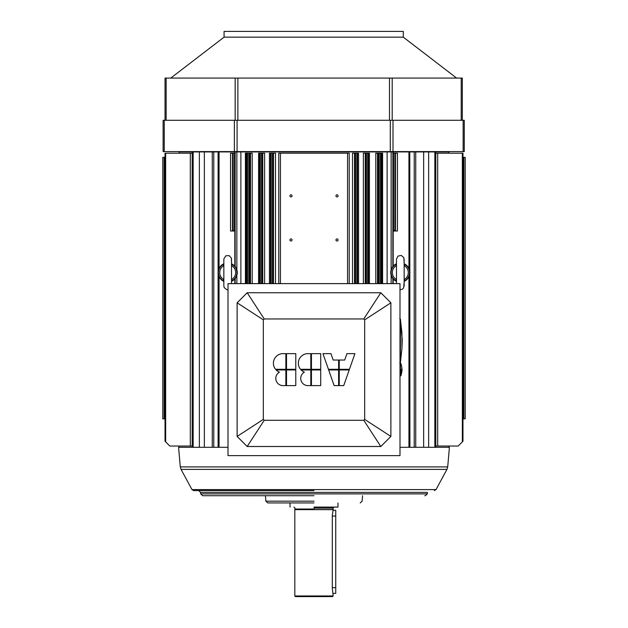 <?xml version="1.0" encoding="UTF-8"?>
<svg xmlns="http://www.w3.org/2000/svg" width="628" height="628" viewBox="0 0 628 628"><rect width="100%" height="100%" fill="white"/><g stroke="black" fill="none" stroke-linecap="round" stroke-linejoin="round"><path stroke-width="0.94" d="M402.053 369.814L402.014 370.371L402.053 369.814M402.061 369.625L401.787 367.451L401.787 371.8L402.061 369.625M402.022 369.005L402.061 369.539L402.022 369.005M401.064 369.625L401.064 375.513L400.436 376.015L400.436 363.227L400.436 369.625L401.064 369.625L401.064 375.513L400.436 376.015L400.436 369.625L401.064 369.625L401.064 375.513L401.064 369.625M402.148 337.574L402.218 340.902L402.148 337.574M402.218 340.855L400.397 319.016L400.397 362.694L399.769 363.227L400.397 362.694L400.397 319.016L400.397 340.855L400.397 319.016L399.769 318.474L400.397 319.016L401.92 332.864L401.92 348.846L402.218 340.855M400.397 320.225L400.397 319.801L400.397 320.225M400.436 376.015L400.436 369.625L400.436 376.015L399.997 376.015L400.436 376.015M314 507.086L337.974 507.086L314 507.086M294.822 595.964L333.178 595.964L332.298 588.287L332.298 515.4L333.178 509.646L294.822 509.646L294.822 595.964L333.178 595.964L332.542 596.6L295.458 596.6L294.822 595.964L294.822 509.646L333.178 509.646L332.298 515.4L332.298 588.287L333.178 595.964L332.542 596.6L295.458 596.6L294.822 595.964M403.286 31.4L224.078 31.4L224.078 37.154L170.753 78.076L224.078 37.154L403.286 37.154L224.078 37.154L224.078 31.4L403.286 31.4L403.286 37.154L456.619 78.076L403.286 37.154L403.286 31.4M392.202 78.076L165.031 78.076L165.031 120.27L165.031 78.076L165.031 120.27L165.031 78.076L389.493 78.076L389.493 120.27L389.493 78.076L461.211 78.076L392.202 78.076L392.202 120.27L392.202 78.076M462.334 120.27L462.334 78.076L461.211 78.076L462.334 78.076L462.334 120.27M234.37 151.599L464.257 151.599L464.257 120.27L163.115 120.27L163.115 151.599L464.257 151.599L464.257 120.27L163.115 120.27L163.115 151.599L234.37 151.599L234.37 120.27L234.37 151.599M295.78 369.947L295.78 385.608L286.509 385.608L286.509 369.947L286.509 385.608L295.78 385.608L295.78 369.947L286.509 369.947L295.78 369.947M285.866 385.608L285.866 369.947L276.139 369.947A9.593 9.593 0 0 0 279.46 372.145A9.593 9.593 0 0 1 276.139 369.947L285.866 369.947L285.866 385.608L282.993 385.608A7.191 7.191 0 0 1 279.46 372.145A7.191 7.191 0 0 0 282.993 385.608L285.866 385.608M275.566 369.303A9.593 9.593 0 0 1 282.993 353.643L285.866 353.643L285.866 369.303L285.866 353.643L282.993 353.643A9.593 9.593 0 0 0 275.566 369.303L285.866 369.303L275.566 369.303M286.509 353.643L286.509 369.303L295.78 369.303L295.78 353.643L295.78 369.303L286.509 369.303L286.509 353.643L295.78 353.643L286.509 353.643M320.712 369.947L320.712 385.608L311.441 385.608L311.441 369.947L311.441 385.608L320.712 385.608L320.712 369.947L311.441 369.947L320.712 369.947M310.805 385.608L310.805 369.947L301.079 369.947A9.593 9.593 0 0 0 304.399 372.145A9.593 9.593 0 0 1 301.079 369.947L310.805 369.947L310.805 385.608L307.924 385.608A7.191 7.191 0 0 1 304.399 372.145A7.191 7.191 0 0 0 307.924 385.608L310.805 385.608M300.506 369.303A9.593 9.593 0 0 1 307.924 353.643L310.805 353.643L310.805 369.303L310.805 353.643L307.924 353.643A9.593 9.593 0 0 0 300.506 369.303L310.805 369.303L300.506 369.303M311.441 353.643L311.441 369.303L320.712 369.303L320.712 353.643L320.712 369.303L311.441 369.303L311.441 353.643L320.712 353.643L311.441 353.643M349.215 369.947L343.728 385.608L339.253 385.608L339.253 369.947L339.253 385.608L343.728 385.608L349.215 369.947L339.253 369.947L349.215 369.947M338.618 385.608L338.618 369.947L328.656 369.947L334.143 385.608L328.656 369.947L338.618 369.947L338.618 385.608L334.143 385.608L338.618 385.608M328.436 369.303L322.949 353.643L330.94 353.643L333.178 360.032L338.618 360.032L338.618 369.303L338.618 360.032L333.178 360.032L330.94 353.643L322.949 353.643L328.436 369.303L338.618 369.303L328.436 369.303M339.253 360.032L339.253 369.303L349.435 369.303L354.922 353.643L349.435 369.303L339.253 369.303L339.253 360.032L344.694 360.032L346.931 353.643L354.922 353.643L346.931 353.643L344.694 360.032L339.253 360.032M390.883 302.814L364.672 319.848L364.672 419.402L363.777 420.297L380.811 446.508L390.883 436.436L390.883 302.814L380.811 292.742L363.777 318.953L364.672 319.848L364.672 419.402L363.777 420.297L264.223 420.297L263.328 419.402L263.328 319.848L264.223 318.953L363.777 318.953L364.672 319.848L390.883 302.814L380.811 292.742L247.189 292.742L264.223 318.953L363.777 318.953L380.811 292.742L247.189 292.742L237.117 302.814L263.328 319.848L264.223 318.953L247.189 292.742L237.117 302.814L237.117 436.436L263.328 419.402L263.328 319.848L237.117 302.814L237.117 436.436L247.189 446.508L264.223 420.297L263.328 419.402L237.117 436.436L247.189 446.508L380.811 446.508L390.883 436.436L364.672 419.402L390.883 436.436L390.883 302.814M399.997 455.622L228.003 455.622L228.003 283.628L399.997 283.628L399.997 455.622L228.003 455.622L228.003 283.628L399.997 283.628L399.997 455.622M335.737 516.043L335.737 593.405L332.997 593.405L335.737 593.405L335.737 587.651L332.298 587.651L335.737 587.651L335.737 516.043L332.298 516.043L335.737 516.043L335.737 510.289L335.737 516.043M165.651 441.853L169.819 446.029L192.199 446.029L190.315 446.029L190.315 153.201L165.031 153.201L165.031 441.233L169.819 446.029L190.315 446.029L190.315 153.201L165.031 153.201L165.031 441.233L165.659 441.861L165.659 153.201L165.643 441.853M182.151 153.201L181.688 153.201L182.151 153.201M192.199 153.201L190.315 153.201L192.199 153.201M232.8 153.201L234.825 153.201L234.825 151.921L240.877 151.921L240.877 283.628L240.877 151.921L387.123 151.921L236.85 151.921L236.85 269.781L236.85 151.921L235.147 151.921L235.147 266.562L235.147 151.921L234.825 153.201L234.079 153.201L234.079 230.358L232.8 230.374L232.792 231.01L230.539 231.01L234.103 231.01L234.079 230.358L232.8 230.374L232.792 231.01L234.103 231.01L234.079 153.201L232.8 153.201L232.8 230.374L232.8 153.201M230.539 153.201L232.462 153.201L232.462 231.01L232.462 153.201L230.539 153.201L230.539 231.01L230.539 153.201M234.825 231.01L234.103 231.01L234.825 231.01L234.825 266.178L234.825 231.01M382.601 153.201L375.795 153.201L377.499 153.201L377.499 283.628L377.499 153.201L378.346 153.201L378.346 283.628L378.346 153.201L379.218 153.201L379.218 283.628L379.218 153.201L380.497 153.201L380.497 283.628L380.497 153.201L381.439 153.201L381.439 283.628L381.439 153.201L381.659 283.628L381.659 153.201L382.601 153.201L382.601 283.628L382.601 153.201M369.421 153.201L363.377 153.201L365.253 153.201L365.253 283.628L365.253 153.201L366.03 153.201L366.03 283.628L366.03 153.201L366.43 153.201L366.43 283.628L366.43 153.201L367.71 153.201L367.71 283.628L367.71 153.201L368.134 153.201L368.134 283.628L368.134 153.201L369.421 153.201L369.421 283.628L369.421 153.201M358.564 153.201L352.504 153.201L354.506 153.201L354.506 283.628L354.506 153.201L355.228 153.201L355.228 283.628L355.228 153.201L355.558 283.628L355.558 153.201L356.837 153.201L356.837 283.628L356.837 153.201L357.183 283.628L357.183 153.201L358.564 153.201L358.564 283.628L358.564 153.201M273.494 153.201L275.496 153.201L275.496 283.628L275.496 153.201L273.494 153.201L273.494 283.628L273.494 153.201L272.772 153.201L273.494 153.201M272.442 153.201L272.772 283.628L272.772 153.201L272.442 283.628L272.442 153.201L271.163 153.201L272.442 153.201M269.436 153.201L271.163 153.201L271.163 283.628L271.163 153.201L270.817 283.628L270.817 153.201L269.436 153.201L269.436 283.628L269.436 153.201M262.747 153.201L264.624 153.201L264.624 283.628L264.624 153.201L262.747 153.201L262.747 283.628L262.747 153.201L261.97 153.201L262.747 153.201M261.57 153.201L261.97 153.201L261.97 283.628L261.97 153.201L261.57 153.201L261.57 283.628L261.57 153.201L260.29 153.201L261.57 153.201M258.579 153.201L260.29 153.201L260.29 283.628L260.29 153.201L259.866 153.201L259.866 283.628L259.866 153.201L258.579 153.201L258.579 283.628L258.579 153.201M250.501 153.201L252.205 153.201L252.205 283.628L252.205 153.201L249.654 153.201L250.501 153.201L250.501 283.628L250.501 153.201M248.782 153.201L247.503 153.201L248.782 153.201L248.782 283.628L248.782 153.201M245.399 153.201L247.503 153.201L245.399 153.201L245.399 283.628L245.399 153.201M393.921 230.358L395.2 230.374L395.208 231.01L397.461 231.01L393.897 231.01L393.921 230.358L395.2 230.374L395.208 231.01L393.897 231.01L393.921 153.201L393.175 153.201L393.175 151.921L387.123 151.921L387.123 283.628L387.123 151.921L391.15 151.921L391.15 269.781L391.15 151.921L392.853 151.921L392.853 266.562L392.853 151.921L393.175 153.201L393.921 153.201L393.921 230.358M395.2 153.201L393.921 153.201L395.2 153.201L395.2 230.374L395.2 153.201M397.461 153.201L395.538 153.201L395.538 231.01L395.538 153.201L397.461 153.201L397.461 231.01L397.461 153.201M393.175 231.01L393.897 231.01L393.175 231.01L393.175 266.178L393.175 231.01M462.969 441.233L458.181 446.029L435.801 446.029L435.801 153.201L462.969 153.201L462.969 441.233L458.181 446.029L435.801 446.029L435.801 153.201L462.969 153.201L462.969 441.233M462.349 441.853L462.341 153.201L462.357 441.853M289.924 239.959A1.052 1.052 0 0 1 291.51 239.048A1.052 1.052 0 0 1 291.51 240.877A1.052 1.052 0 0 1 289.924 239.959A1.052 1.052 0 0 1 291.51 239.048A1.052 1.052 0 0 1 291.51 240.877A1.052 1.052 0 0 1 289.924 239.959M289.924 195.842A1.052 1.052 0 0 1 291.51 194.931A1.052 1.052 0 0 1 291.51 196.76A1.052 1.052 0 0 1 289.924 195.842A1.052 1.052 0 0 1 291.51 194.931A1.052 1.052 0 0 1 291.51 196.76A1.052 1.052 0 0 1 289.924 195.842M335.964 195.842A1.052 1.052 0 0 1 337.542 194.931A1.052 1.052 0 0 1 337.542 196.76A1.052 1.052 0 0 1 335.964 195.842A1.052 1.052 0 0 1 337.542 194.931A1.052 1.052 0 0 1 337.542 196.76A1.052 1.052 0 0 1 335.964 195.842M335.964 239.959A1.052 1.052 0 0 1 337.542 239.048A1.052 1.052 0 0 1 337.542 240.877A1.052 1.052 0 0 1 335.964 239.959A1.052 1.052 0 0 1 337.542 239.048A1.052 1.052 0 0 1 337.542 240.877A1.052 1.052 0 0 1 335.964 239.959M278.761 153.201L280.433 153.201L280.433 283.628L280.433 153.201L347.567 153.201L347.567 283.628L347.567 153.201L278.761 153.201L278.761 283.628L278.761 153.201M349.239 153.201L347.567 153.201L349.239 153.201L349.239 283.628L349.239 153.201M438.501 153.201L440.267 153.201L438.501 153.201M440.785 153.201L441.319 153.201L440.785 153.201M187.215 153.201L186.681 153.201L187.215 153.201M189.499 153.201L187.733 153.201L189.499 153.201M192.199 151.921L179.09 151.921L179.09 153.201L179.09 151.921L193.157 151.921L192.199 151.921L192.199 447.309L204.351 447.309L204.351 151.921L193.157 151.921L212.264 151.921L204.351 151.921L204.351 447.309L219.054 447.309L213.779 447.309L213.779 151.921L212.264 151.921L234.825 151.921L219.054 151.921L219.054 268.407L219.054 151.921L213.779 151.921L213.779 447.309L212.264 447.309L212.264 151.921L212.264 447.309L199.359 447.309L199.359 151.921L199.359 447.309L193.157 447.309L193.157 151.921L193.157 447.309L192.199 447.309L192.199 151.921M408.946 151.921L393.175 151.921L408.946 151.921L408.946 268.407L408.946 151.921L448.91 151.921L435.801 151.921L435.801 447.309L423.649 447.309L423.649 151.921L435.801 151.921L435.801 447.309L449.42 447.309L408.946 447.309L414.221 447.309L414.221 151.921L423.649 151.921L423.649 447.309L414.221 447.309L414.221 151.921L408.946 151.921M409.778 151.921L409.903 447.309L409.778 151.921M399.997 447.309L408.946 447.309L399.997 447.309M393.175 278.958L393.175 283.628L393.175 278.958M234.825 278.958L234.825 283.628L234.825 278.958M228.003 447.309L219.054 447.309L228.003 447.309M314 502.934L267.803 502.934L314 502.934M314 495.712L202.601 495.712L314 495.712M424.787 495.712L425.399 495.712L424.787 495.712M314 490.594L193.66 490.594L314 490.594M178.58 447.309L192.199 447.309L178.58 447.309L180.299 466.894L178.58 447.309M463.872 157.353L462.969 157.353L463.872 157.353L463.872 418.852L465.207 418.852L465.207 157.353L463.872 157.353L463.872 418.852L465.207 418.852L465.207 157.353L463.872 157.353M462.969 418.852L463.872 418.852L462.969 418.852M164.128 418.852L165.031 418.852L164.128 418.852L164.128 157.353L162.793 157.353L162.793 418.852L164.128 418.852L164.128 157.353L162.793 157.353L162.793 418.852L164.128 418.852M165.031 157.353L164.128 157.353L165.031 157.353M395.883 280.685L396.48 279.052L395.883 280.685A9.247 9.247 0 0 1 395.883 264.459L396.229 264.16L396.268 265.707L395.883 264.459A1.154 1.146 21.1 0 0 396.401 263.87A1.154 1.146 21.1 0 1 395.883 264.459A9.247 9.247 0 0 0 395.883 280.685A1.154 1.146 -21.1 0 1 396.401 281.266A1.154 1.146 -21.1 0 0 395.883 280.685L396.229 280.983L395.883 280.685M404.746 264.459L404.754 264.474A1.154 1.146 -21.1 0 1 404.228 263.87A1.154 1.146 -21.1 0 0 404.746 264.459L404.149 266.091L404.754 264.474A1.154 1.138 -0 0 1 404.149 263.477L403.867 257.684L401.339 255.447L398.019 256.067L396.48 259.066L396.48 283.628L396.48 259.066L398.019 256.067L401.339 255.447L403.867 257.684L404.149 263.477A1.154 1.138 -0 0 0 404.754 264.474A9.247 9.247 0 0 1 404.746 280.685L404.746 280.685A1.154 1.146 21.1 0 0 404.228 281.266L404.149 281.666A1.154 1.138 -0 0 1 404.754 280.661L404.401 280.983L404.746 280.685A1.154 1.146 21.1 0 0 404.228 281.266L404.149 281.666A1.154 1.138 -0 0 1 404.754 280.661L404.361 279.436L404.754 280.661A9.247 9.247 0 0 0 404.746 264.459L404.401 264.153L404.746 264.459M396.48 265.597L396.268 265.707A7.968 7.968 0 0 0 396.268 279.436A7.968 7.968 0 0 1 396.268 265.707L396.48 265.597M409.896 272.568A9.585 9.585 0 0 0 404.204 263.815A9.585 9.585 0 0 1 404.204 281.328A9.585 9.585 0 0 0 409.896 272.568M396.425 263.815A9.585 9.585 0 0 0 396.425 281.328A9.585 9.585 0 0 1 396.425 263.815M223.254 280.685L223.851 279.052L223.254 280.685A9.247 9.247 0 0 1 223.254 264.459L223.599 264.16L223.639 265.707L223.254 264.459A1.154 1.146 21.1 0 0 223.772 263.87A1.154 1.146 21.1 0 1 223.254 264.459A9.247 9.247 0 0 0 223.254 280.685A1.154 1.146 -21.1 0 1 223.772 281.266A1.154 1.146 -21.1 0 0 223.254 280.685L223.599 280.983L223.254 280.685M232.117 264.459L232.125 264.474A1.154 1.146 -21.1 0 1 231.599 263.87A1.154 1.146 -21.1 0 0 232.117 264.459L231.52 266.091L232.125 264.474A1.154 1.138 -0 0 1 231.52 263.477L231.387 258.139L229.157 255.604L225.79 255.808L223.851 258.956L223.851 285.999L224.204 287.608L226.826 289.736L228.003 289.822L226.826 289.736L224.204 287.608L223.851 285.999L223.851 258.956L225.79 255.808L229.157 255.604L231.387 258.139L231.52 263.477A1.154 1.138 -0 0 0 232.125 264.474A9.247 9.247 0 0 1 232.117 280.685L232.117 280.685A1.154 1.146 21.1 0 0 231.599 281.266L231.52 281.666A1.154 1.138 -0 0 1 232.125 280.661L231.771 280.983L232.117 280.685A1.154 1.146 21.1 0 0 231.599 281.266L231.52 281.666A1.154 1.138 -0 0 1 232.125 280.661L231.732 279.436L232.125 280.661A9.247 9.247 0 0 0 232.117 264.459L231.771 264.153L232.117 264.459M223.851 265.597L223.639 265.707A7.968 7.968 0 0 0 223.639 279.436A7.968 7.968 0 0 1 223.639 265.707L223.851 265.597M237.266 272.568A9.585 9.585 0 0 0 231.575 263.815A9.585 9.585 0 0 1 231.575 281.328A9.585 9.585 0 0 0 237.266 272.568M223.796 263.815A9.585 9.585 0 0 0 223.796 281.328A9.585 9.585 0 0 1 223.796 263.815M464.257 151.599L464.257 120.27L464.257 151.599M247.189 446.508L264.223 420.297L363.777 420.297L380.811 446.508L247.189 446.508M399.997 340.855L400.397 340.855L399.997 340.855M314 508.115L332.989 508.115L334.01 507.086L332.989 508.115L314 508.115M314 509.041L295.011 509.041L295.011 508.115L293.99 507.086L295.011 508.115L294.822 509.646L314 509.551L294.877 509.551L295.011 509.041L314 509.041M333.123 509.551L314 509.551L333.178 509.646L332.989 508.115L333.123 509.551M461.211 120.27L461.211 78.076L461.211 120.27M166.153 120.27L166.153 78.076L166.153 120.27M235.162 120.27L235.162 78.076L235.162 120.27M237.879 120.27L237.879 78.076L237.879 120.27M237.078 151.599L237.078 120.27L237.078 151.599M164.238 151.599L164.238 120.27L164.238 151.599M463.134 151.599L463.134 120.27L463.134 151.599M393.002 151.599L393.002 120.27L393.002 151.599M390.286 120.27L390.286 151.599L390.286 120.27M375.795 283.628L375.795 153.201L375.795 283.628M368.408 283.628L368.408 153.201L368.408 283.628M363.377 283.628L363.377 153.201L363.377 283.628M357.505 283.628L357.505 153.201L357.505 283.628M352.504 283.628L352.504 153.201L352.504 283.628M270.495 283.628L270.495 153.201L270.495 283.628M259.592 283.628L259.592 153.201L259.592 283.628M249.654 283.628L249.654 153.201L249.654 283.628M246.341 283.628L246.341 153.201L246.341 283.628M246.561 283.628L246.561 153.201L246.561 283.628M247.503 283.628L247.503 153.201L247.503 283.628M437.685 446.029L437.685 153.201L437.685 446.029M434.843 447.309L434.843 151.921L434.843 447.309M428.641 447.309L428.641 151.921L428.641 447.309M415.736 447.309L415.736 151.921L415.736 447.309M408.946 276.728L408.946 447.309L408.946 276.728M392.853 278.581L392.853 283.628L392.853 278.581M391.15 275.362L391.15 283.628L391.15 275.362M236.85 275.362L236.85 283.628L236.85 275.362M235.147 278.581L235.147 283.628L235.147 278.581M219.054 276.728L219.054 447.309L219.054 276.728M314 501.183L265.895 501.183L267.803 502.934L265.895 501.183L265.416 495.712L265.895 501.183L314 501.183M314 493.891L200.685 493.891L202.601 495.712L200.685 493.891L200.607 492.407L198.691 490.594L200.607 492.407L314 492.407L200.607 492.407L200.685 493.891L427.315 493.891L314 493.891M427.393 492.407L314 492.407L427.393 492.407L427.315 493.891L425.399 495.712L427.315 493.891L427.393 492.407M314 489.589L191.98 489.589L193.66 490.594L191.98 489.589L181.045 469.383L180.299 466.894L314 466.894L180.299 466.894L181.045 469.383L314 469.383L181.045 469.383L191.98 489.589L436.02 489.589L314 489.589M446.955 469.383L314 469.383L446.955 469.383L447.701 466.894L314 466.894L447.701 466.894L449.42 447.309L447.701 466.894L446.955 469.383L436.02 489.589L434.34 490.594L436.02 489.589L446.955 469.383M404.149 279.052L404.361 279.436A7.968 7.968 0 0 0 404.361 265.707A7.968 7.968 0 0 1 404.361 279.436L404.149 279.052M231.52 279.052L231.732 279.436A7.968 7.968 0 0 0 231.732 265.707A7.968 7.968 0 0 1 231.732 279.436L231.52 279.052M401.802 367.317L401.064 363.738L399.997 363.227L401.064 363.738L401.802 367.317M401.802 371.933L401.064 375.513L401.802 371.933M401.92 348.846L400.397 362.694L401.92 348.846M290.026 502.934L290.026 507.086L290.026 502.934M337.974 502.934L337.974 507.086L337.974 502.934M335.737 510.289L332.997 510.289L335.737 510.289M448.91 151.921L448.91 153.201L448.91 151.921M448.91 446.029L448.91 447.309L448.91 446.029M218.097 151.921L218.097 447.309L218.097 151.921M179.09 446.029L179.09 447.309L179.09 446.029M362.105 501.183L360.197 502.934L362.105 501.183L362.584 495.712L362.105 501.183M399.997 289.822L402.399 289.218L403.694 287.812L404.149 281.666L403.694 287.812L402.399 289.218L399.997 289.822M404.149 285.999L404.149 259.144L404.149 285.999M396.182 264.207L396.48 263.477L396.182 264.207M231.52 283.628L231.52 259.144L231.52 283.628M223.552 264.207L223.851 263.477L223.552 264.207"/></g></svg>
